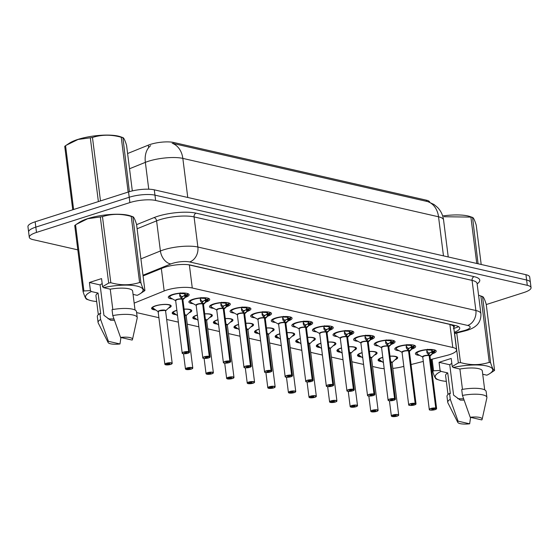 <?xml version="1.0" encoding="UTF-8"?>
<svg xmlns="http://www.w3.org/2000/svg" width="559" height="559" viewBox="0 0 559 559"><rect width="100%" height="100%" fill="white"/><g stroke="black" fill="none" stroke-linecap="round" stroke-linejoin="round"><path stroke-width="0.84" d="M155.779 309.986A9.866 2.571 -7.2 0 1 151.594 308.435A9.866 2.571 -7.2 0 1 155.437 305.843A9.866 2.571 -7.2 0 1 165.583 304.369A9.866 2.571 -7.2 0 1 171.173 305.969A9.866 2.571 -7.2 0 1 168.448 308.163M176.364 314.689A9.866 2.571 -7.2 0 1 172.186 313.138A9.866 2.571 -7.2 0 1 176.029 310.545A9.866 2.571 -7.2 0 1 176.791 310.315M196.957 319.385A9.866 2.571 -7.2 0 1 192.778 317.84A9.866 2.571 -7.2 0 1 196.614 315.248A9.866 2.571 -7.2 0 1 197.383 315.017M217.549 324.087A9.866 2.571 -7.2 0 1 213.363 322.543A9.866 2.571 -7.2 0 1 217.206 319.951A9.866 2.571 -7.2 0 1 217.975 319.72M238.141 328.79A9.866 2.571 -7.2 0 1 233.955 327.246A9.866 2.571 -7.2 0 1 237.799 324.653A9.866 2.571 -7.2 0 1 238.56 324.423M258.726 333.492A9.866 2.571 -7.2 0 1 254.548 331.948A9.866 2.571 -7.2 0 1 258.391 329.356A9.866 2.571 -7.2 0 1 259.152 329.125M279.318 338.195A9.866 2.571 -7.2 0 1 275.133 336.651A9.866 2.571 -7.2 0 1 278.976 334.051A9.866 2.571 -7.2 0 1 279.745 333.828M299.91 342.898A9.866 2.571 -7.2 0 1 295.725 341.353A9.866 2.571 -7.2 0 1 299.568 338.754A9.866 2.571 -7.2 0 1 300.33 338.523M320.496 347.6A9.866 2.571 -7.2 0 1 316.317 346.056A9.866 2.571 -7.2 0 1 320.16 343.457A9.866 2.571 -7.2 0 1 320.922 343.226M341.088 352.303A9.866 2.571 -7.2 0 1 336.909 350.752A9.866 2.571 -7.2 0 1 340.745 348.159A9.866 2.571 -7.2 0 1 341.514 347.929M361.68 357.005A9.866 2.571 -7.2 0 1 357.494 355.454A9.866 2.571 -7.2 0 1 361.338 352.862A9.866 2.571 -7.2 0 1 362.106 352.631M382.272 361.701A9.866 2.571 -7.2 0 1 378.087 360.157A9.866 2.571 -7.2 0 1 381.93 357.564A9.866 2.571 -7.2 0 1 382.691 357.334M172.57 298.967A10.495 2.732 -7.2 0 1 168.301 297.339A10.495 2.732 -7.2 0 1 172.389 294.579A10.495 2.732 -7.2 0 1 183.177 293.007A10.495 2.732 -7.2 0 1 189.131 294.705A10.495 2.732 -7.2 0 1 185.385 297.353M193.162 303.67A10.495 2.732 -7.2 0 1 188.893 302.035A10.495 2.732 -7.2 0 1 192.981 299.275A10.495 2.732 -7.2 0 1 203.769 297.709A10.495 2.732 -7.2 0 1 209.716 299.407A10.495 2.732 -7.2 0 1 205.971 302.056M213.755 308.372A10.495 2.732 -7.2 0 1 209.485 306.737A10.495 2.732 -7.2 0 1 213.573 303.977A10.495 2.732 -7.2 0 1 224.362 302.412A10.495 2.732 -7.2 0 1 230.308 304.11A10.495 2.732 -7.2 0 1 226.563 306.758M234.34 313.075A10.495 2.732 -7.2 0 1 230.07 311.44A10.495 2.732 -7.2 0 1 234.158 308.68A10.495 2.732 -7.2 0 1 244.947 307.115A10.495 2.732 -7.2 0 1 250.9 308.813A10.495 2.732 -7.2 0 1 247.155 311.461M254.932 317.778A10.495 2.732 -7.2 0 1 250.663 316.142A10.495 2.732 -7.2 0 1 254.75 313.382A10.495 2.732 -7.2 0 1 265.539 311.81A10.495 2.732 -7.2 0 1 271.492 313.515A10.495 2.732 -7.2 0 1 267.74 316.163M275.524 322.473A10.495 2.732 -7.2 0 1 271.255 320.845A10.495 2.732 -7.2 0 1 275.342 318.085A10.495 2.732 -7.2 0 1 286.131 316.513A10.495 2.732 -7.2 0 1 292.077 318.211A10.495 2.732 -7.2 0 1 288.332 320.859M296.116 327.176A10.495 2.732 -7.2 0 1 291.84 325.548A10.495 2.732 -7.2 0 1 295.928 322.788A10.495 2.732 -7.2 0 1 306.716 321.215A10.495 2.732 -7.2 0 1 312.67 322.913A10.495 2.732 -7.2 0 1 308.924 325.562M316.701 331.878A10.495 2.732 -7.2 0 1 312.432 330.25A10.495 2.732 -7.2 0 1 316.52 327.49A10.495 2.732 -7.2 0 1 327.308 325.918A10.495 2.732 -7.2 0 1 333.262 327.616A10.495 2.732 -7.2 0 1 329.517 330.264M337.294 336.581A10.495 2.732 -7.2 0 1 333.024 334.953A10.495 2.732 -7.2 0 1 337.112 332.193A10.495 2.732 -7.2 0 1 347.901 330.621A10.495 2.732 -7.2 0 1 353.847 332.319A10.495 2.732 -7.2 0 1 350.102 334.967M357.886 341.283A10.495 2.732 -7.2 0 1 353.616 339.648A10.495 2.732 -7.2 0 1 357.704 336.888A10.495 2.732 -7.2 0 1 368.493 335.323A10.495 2.732 -7.2 0 1 374.439 337.021A10.495 2.732 -7.2 0 1 370.694 339.669M378.471 345.986A10.495 2.732 -7.2 0 1 374.202 344.351A10.495 2.732 -7.2 0 1 378.289 341.591A10.495 2.732 -7.2 0 1 389.078 340.026A10.495 2.732 -7.2 0 1 395.031 341.724A10.495 2.732 -7.2 0 1 391.286 344.372M399.063 350.689A10.495 2.732 -7.2 0 1 394.794 349.054A10.495 2.732 -7.2 0 1 398.881 346.294A10.495 2.732 -7.2 0 1 409.67 344.728A10.495 2.732 -7.2 0 1 415.623 346.426A10.495 2.732 -7.2 0 1 411.871 349.075M419.655 355.391A10.495 2.732 -7.2 0 1 415.386 353.756A10.495 2.732 -7.2 0 1 419.474 350.996A10.495 2.732 -7.2 0 1 430.262 349.431A10.495 2.732 -7.2 0 1 436.209 351.129A10.495 2.732 -7.2 0 1 432.463 353.777M430.43 359.605L446.655 355.475A18.503 4.821 172.8 0 0 449.359 354.706A18.503 4.821 172.8 0 0 456.563 349.836A18.503 4.821 172.8 0 0 452.797 347.495L192.275 288.004A18.503 4.821 172.8 0 0 164.171 290.966L134.167 303.118M453.726 327.364A6.17 1.607 172.8 0 0 453.118 325.729L452.923 325.68A18.503 4.821 -7.2 0 1 453.649 326.805L456.563 349.836M429.738 202.239A16.651 4.339 172.8 0 0 426.356 200.178L173.625 142.468A16.651 4.339 172.8 0 0 148.331 145.137L127.606 153.529M452.923 325.68L449.883 324.416L188.159 264.7M392.802 368.388A18.503 4.821 172.8 0 0 402.501 366.718L403.836 366.376M411.061 364.538L423.205 361.442M372.567 366.487L379.463 368.06A18.503 4.821 172.8 0 0 384.124 368.647M136.606 312.607L158.98 317.715M166.666 319.469L178.286 322.124M187.251 324.171L198.871 326.826M207.843 328.874L219.463 331.529M228.435 333.576L240.056 336.225M249.021 338.279L260.641 340.927M269.613 342.974L281.233 345.63M290.205 347.677L301.825 350.332M310.797 352.38L322.417 355.035M331.382 357.082L343.002 359.737M351.974 361.785L363.595 364.44M369.415 351.443A9.866 2.571 -7.2 0 1 377.073 352.981A9.866 2.571 -7.2 0 1 374.348 355.182M348.823 346.741A9.866 2.571 -7.2 0 1 356.481 348.278A9.866 2.571 -7.2 0 1 353.756 350.479M328.231 342.038A9.866 2.571 -7.2 0 1 335.896 343.582A9.866 2.571 -7.2 0 1 333.171 345.776M307.639 337.336A9.866 2.571 -7.2 0 1 315.304 338.88A9.866 2.571 -7.2 0 1 312.579 341.081M287.053 332.633A9.866 2.571 -7.2 0 1 294.712 334.177A9.866 2.571 -7.2 0 1 291.987 336.378M266.461 327.93A9.866 2.571 -7.2 0 1 274.127 329.475A9.866 2.571 -7.2 0 1 271.394 331.676M245.869 323.235A9.866 2.571 -7.2 0 1 253.534 324.772A9.866 2.571 -7.2 0 1 250.809 326.973M225.284 318.532A9.866 2.571 -7.2 0 1 232.942 320.069A9.866 2.571 -7.2 0 1 230.217 322.27M204.692 313.83A9.866 2.571 -7.2 0 1 212.35 315.367A9.866 2.571 -7.2 0 1 209.625 317.568M184.1 309.127A9.866 2.571 -7.2 0 1 191.765 310.664A9.866 2.571 -7.2 0 1 189.04 312.865M390 356.146A9.866 2.571 -7.2 0 1 397.666 357.683A9.866 2.571 -7.2 0 1 394.94 359.884M427.873 201.638A21.584 16.966 -77.1 0 1 438.536 216.787A24.666 6.428 172.8 0 1 443.553 219.911C442.903 215.103 440.904 210.946 437.564 207.452L434.036 204.503L427.873 201.638L173.814 143.649M77.806 249.859L33.058 239.636A18.503 4.821 -7.2 0 1 29.292 237.296A18.503 4.821 -7.2 0 1 36.496 232.425L129.884 202.575L129.213 197.264A18.503 4.821 -7.2 0 1 154.955 195.147L526.613 280.01A18.503 4.821 -7.2 0 1 530.379 282.358A18.503 4.821 -7.2 0 0 526.613 280.01L154.955 195.147A18.503 4.821 -7.2 0 0 129.213 197.264L35.825 227.115L129.213 197.264L128.542 191.947A18.503 4.821 -7.2 0 1 154.284 189.829L525.942 274.7A18.503 4.821 -7.2 0 1 529.708 277.04L531.05 287.675A18.503 4.821 -7.2 0 1 523.846 292.539L486.253 304.557M29.292 237.296L28.621 231.978A18.503 4.821 -7.2 0 1 35.825 227.115A18.503 4.821 -7.2 0 0 28.621 231.978L27.95 226.661A18.503 4.821 -7.2 0 1 35.154 221.797L128.542 191.947M454.348 332.284A18.503 4.821 172.8 0 0 459.736 328.049A18.503 4.821 172.8 0 0 455.976 325.701L190.612 265.106A18.503 4.821 172.8 0 0 162.508 268.075L143.069 275.943M129.884 202.575A18.503 4.821 -7.2 0 1 155.626 200.457L527.291 285.328A18.503 4.821 -7.2 0 1 531.05 287.675M429.067 353.561L432.435 351.157L431.234 350.186A6.778 1.768 -7.2 0 1 432.435 351.157L434.867 350.961L432.079 354.036L429.326 355.615L428.907 353.805M429.515 409.782A3.703 0.964 -7.2 0 1 429.277 409.488A3.703 0.964 -7.2 0 1 430.716 408.517A3.703 0.964 -7.2 0 1 435.761 408.077L429.13 355.573L427.013 352.883L426.88 349.822L427.439 349.263L426.88 349.822A9.014 2.355 -7.2 0 0 417.44 354.154L416.546 353.008A9.251 2.411 172.8 0 0 416.553 353.057M429.605 355.468A3.815 0.992 -7.2 0 1 429.99 356.118A3.703 0.964 172.8 0 0 429.333 355.664L429.326 355.615M429.13 355.573L428.872 353.512L426.748 350.745L427.146 349.948A6.778 1.768 -7.2 0 1 430.884 350.095L427.146 349.948A0.615 0.587 23.7 0 0 426.859 350.039M435.761 408.077L435.685 408.224A3.578 0.929 172.8 0 0 430.807 408.657A3.578 0.929 172.8 0 0 430.137 410.047A3.578 0.929 172.8 0 0 435.119 409.635A3.578 0.929 172.8 0 0 435.873 408.266L433.959 408.811M433.966 408.846L433.707 409.314L431.737 409.3L432.219 408.978L435.685 408.224M424.092 356.069A3.703 0.964 172.8 0 0 422.646 357.04L424.092 356.069A3.703 0.964 172.8 0 1 429.137 355.622A3.696 0.964 -7.2 0 0 425.434 355.734A3.696 0.964 -7.2 0 0 422.73 356.796M435.873 408.266L429.151 355.72M426.831 351.45L426.817 352.17M434.867 350.961L434.636 351.597A9.014 2.355 -7.2 0 1 434.308 352.016L429.99 356.132L436.614 408.566A3.703 0.964 -7.2 0 1 436.453 408.902M431.834 351.87A6.778 1.768 -7.2 0 1 428.474 353.148M430.877 350.109L432.526 349.55M433.113 349.62L431.22 349.99M417.426 351.786A9.251 2.411 172.8 0 0 416.546 353.008L416.462 352.317M434.86 351.017A9.251 2.411 172.8 0 0 434.902 350.689A9.251 2.411 172.8 0 0 433.742 349.724M432.079 354.036L431.8 351.904M392.208 416.483L392.313 416.546A3.578 0.929 172.8 0 0 397.197 416.12A3.578 0.929 172.8 0 0 397.861 414.722A3.578 0.929 172.8 0 0 392.886 415.134A3.578 0.929 172.8 0 0 392.125 416.504L393.99 415.582M394.032 415.931L394.298 415.456L396.261 415.47L395.786 415.798L392.313 416.546M394.102 415.945L394.053 415.554M391.978 362.7L392.069 362.581A3.703 0.964 172.8 0 0 391.314 362.12A3.703 0.964 172.8 0 0 390.748 362.036L392.069 362.588A3.696 0.964 -7.2 0 0 391.314 362.12A3.696 0.964 -7.2 0 0 390.748 362.036M378.702 359.213L383.362 362.616M378.653 359.22L379.002 359.486A9.014 2.348 -7.2 0 1 382.712 357.453M378.688 359.102A9.251 2.411 172.8 0 0 378.625 359.493A9.251 2.411 172.8 0 0 380.267 360.604L380.588 360.506M396.981 357.222A9.251 2.411 172.8 0 0 396.981 357.173A9.251 2.411 172.8 0 0 396.82 356.817M408.475 348.858L411.843 346.454L410.648 345.476A6.778 1.768 -7.2 0 1 411.85 346.454L414.282 346.259L411.487 349.34L408.734 350.919L408.315 349.102M408.929 405.079A3.703 0.964 -7.2 0 1 408.685 404.793A3.703 0.964 -7.2 0 1 410.124 403.815A3.703 0.964 -7.2 0 1 415.176 403.374L408.538 350.87L406.421 348.18L406.267 345.315L406.847 344.568L406.295 345.12A9.014 2.355 -7.2 0 0 396.855 349.452L395.954 348.313M409.013 350.766A3.815 0.992 -7.2 0 1 409.398 351.415A3.703 0.964 172.8 0 0 408.741 350.961L408.734 350.919M408.538 350.87L408.28 348.809L406.155 346.042L406.554 345.245A6.778 1.768 -7.2 0 1 410.292 345.392L411.934 344.847M415.176 403.374L415.092 403.521A3.578 0.929 172.8 0 0 410.215 403.954A3.578 0.929 172.8 0 0 409.551 405.345A3.578 0.929 172.8 0 0 414.526 404.94A3.578 0.929 172.8 0 0 415.281 403.563L413.374 404.108M413.374 404.143L413.115 404.611L411.144 404.597L411.627 404.276L415.092 403.521M403.5 351.366A3.703 0.964 172.8 0 0 402.061 352.338L403.5 351.366A3.703 0.964 172.8 0 1 408.545 350.919A3.696 0.964 -7.2 0 0 404.842 351.031A3.696 0.964 -7.2 0 0 402.138 352.093M415.281 403.563L408.741 350.961A3.696 0.964 -7.2 0 1 409.265 351.192M406.239 346.748L406.225 347.467M414.282 346.259L414.044 346.894A9.014 2.355 -7.2 0 1 413.716 347.314L409.405 351.429M410.299 345.399L406.554 345.231A0.615 0.587 23.7 0 0 406.267 345.336M411.242 347.167A6.778 1.768 -7.2 0 1 407.881 348.446M412.521 344.917L410.634 345.287M396.841 347.083A9.251 2.411 172.8 0 0 395.954 348.306A9.251 2.411 172.8 0 0 395.961 348.355M414.268 346.314A9.251 2.411 172.8 0 0 414.31 345.993A9.251 2.411 172.8 0 0 413.15 345.022M412.074 348.802L411.871 347.209L411.207 347.202L411.487 349.34M391.929 340.214L390.063 340.78A6.778 1.768 -7.2 0 1 391.258 341.752L393.69 341.556L390.895 344.637L388.149 346.217L387.729 344.4M388.337 400.377A3.703 0.964 -7.2 0 1 388.093 400.09A3.703 0.964 -7.2 0 1 389.532 399.112A3.703 0.964 -7.2 0 1 394.584 398.672L387.953 346.168L385.829 343.478L385.703 340.424L386.262 339.865L385.703 340.424A9.014 2.355 -7.2 0 0 376.263 344.749L375.369 343.61A9.251 2.411 172.8 0 0 375.375 343.652M388.421 346.07A3.815 0.992 -7.2 0 1 388.812 346.713A3.703 0.964 172.8 0 0 388.156 346.266L388.149 346.217M387.953 346.168L387.694 344.106L385.563 341.346M394.584 398.672L394.507 398.819A3.578 0.929 172.8 0 0 389.623 399.252A3.578 0.929 172.8 0 0 388.959 400.642A3.578 0.929 172.8 0 0 393.934 400.237A3.578 0.929 172.8 0 0 394.696 398.86L392.781 399.406M392.781 399.44L392.523 399.916L390.559 399.895L391.034 399.573L394.507 398.819M382.908 346.664A3.703 0.964 172.8 0 0 381.469 347.635L382.908 346.664A3.703 0.964 172.8 0 1 387.96 346.217A3.696 0.964 -7.2 0 0 384.25 346.335A3.696 0.964 -7.2 0 0 381.545 347.391M394.696 398.86L387.967 346.314M385.647 342.045L385.633 342.765M393.69 341.556L393.459 342.192A9.014 2.355 -7.2 0 1 393.131 342.611L388.812 346.727L395.437 399.161A3.703 0.964 -7.2 0 1 395.276 399.496M385.962 340.543L385.682 340.655A0.615 0.587 23.7 0 1 385.969 340.529A6.778 1.768 -7.2 0 1 389.7 340.697L385.962 340.543L386.143 340.131M390.65 342.464A6.778 1.768 -7.2 0 1 387.289 343.743M387.883 344.155L391.251 341.752L390.042 340.585M389.693 340.704L391.349 340.145M376.249 342.381A9.251 2.411 172.8 0 0 375.369 343.603L375.278 342.919M393.676 341.612A9.251 2.411 172.8 0 0 393.718 341.29A9.251 2.411 172.8 0 0 392.558 340.319M391.482 344.106L391.279 342.513L390.622 342.499L390.895 344.637M371.344 335.512L369.478 336.078A6.778 1.768 -7.2 0 1 370.666 337.049L373.098 336.86L370.31 339.935L367.556 341.514L367.137 339.697M367.745 395.674A3.703 0.964 -7.2 0 1 367.508 395.388A3.703 0.964 -7.2 0 1 368.947 394.416A3.703 0.964 -7.2 0 1 373.992 393.969L367.361 341.465L365.244 338.775L365.111 335.721L365.67 335.162L365.111 335.721A9.014 2.355 -7.2 0 0 355.671 340.047L354.776 338.908A9.251 2.411 172.8 0 0 354.783 338.95M367.836 341.367A3.815 0.992 -7.2 0 1 368.22 342.01A3.703 0.964 172.8 0 0 367.563 341.563L367.556 341.514M367.361 341.465L367.102 339.411L364.978 336.644L365.369 335.84L369.108 336.001L370.757 335.442M373.992 393.969L373.915 394.116A3.578 0.929 172.8 0 0 369.038 394.549A3.578 0.929 172.8 0 0 368.367 395.94A3.578 0.929 172.8 0 0 373.349 395.534A3.578 0.929 172.8 0 0 374.104 394.158L372.189 394.703M372.196 394.738L371.931 395.213L369.967 395.192L370.449 394.871L373.915 394.116M362.316 341.961A3.703 0.964 172.8 0 0 360.876 342.933L362.316 341.961A3.703 0.964 172.8 0 1 367.368 341.514A3.696 0.964 -7.2 0 0 363.664 341.633A3.696 0.964 -7.2 0 0 360.96 342.688M374.104 394.158L367.563 341.563M365.062 337.343L365.048 338.069M373.098 336.86L372.867 337.489A9.014 2.355 -7.2 0 1 372.539 337.909L368.22 342.024M365.551 335.435L365.376 335.833A6.778 1.768 -7.2 0 1 369.115 335.994M370.065 337.762A6.778 1.768 -7.2 0 1 366.704 339.04M367.298 339.453L370.659 337.049L369.464 336.085M355.657 337.678A9.251 2.411 172.8 0 0 354.776 338.908L354.685 338.216M373.091 336.909A9.251 2.411 172.8 0 0 373.132 336.588A9.251 2.411 172.8 0 0 371.973 335.617M370.89 339.404L370.687 337.811L370.03 337.797L370.31 339.935M346.706 334.75L350.074 332.346L348.872 331.382A6.778 1.768 -7.2 0 1 350.074 332.346L352.505 332.158L349.717 335.232L346.964 336.811L346.545 334.995M346.776 336.818L344.651 334.072L344.519 331.019L345.078 330.46L344.519 331.019A9.014 2.355 -7.2 0 0 335.079 335.344L334.184 334.205A9.251 2.411 172.8 0 0 334.191 334.247M347.244 336.665A3.815 0.992 -7.2 0 1 347.628 337.308A3.703 0.964 172.8 0 0 346.971 336.86L346.964 336.811M346.769 336.77L346.51 334.708L344.386 331.941L344.784 331.138A6.778 1.768 -7.2 0 1 348.523 331.291L350.165 330.739M347.153 390.972A3.703 0.964 -7.2 0 1 346.915 390.685A3.703 0.964 -7.2 0 1 348.355 389.714A3.703 0.964 -7.2 0 1 353.407 389.267L346.776 336.811A3.703 0.964 172.8 0 0 341.731 337.259A3.703 0.964 172.8 0 0 340.291 338.23L341.731 337.259M353.407 389.267L353.323 389.413A3.578 0.929 172.8 0 0 348.446 389.847A3.578 0.929 172.8 0 0 347.782 391.244A3.578 0.929 172.8 0 0 352.757 390.832A3.578 0.929 172.8 0 0 353.512 389.462L351.597 390M351.604 390.035L351.345 390.51L349.375 390.496L349.857 390.168L353.323 389.413M353.512 389.462L346.79 336.916M344.47 332.647L344.456 333.367M352.505 332.158L352.275 332.787A9.014 2.355 -7.2 0 1 351.946 333.206L347.635 337.322L354.259 389.756A3.703 0.964 -7.2 0 1 354.092 390.098M348.53 331.291L344.784 331.138A0.615 0.587 23.7 0 0 344.498 331.228M349.473 333.066A6.778 1.768 -7.2 0 1 346.112 334.345M350.752 330.809L348.858 331.18M335.065 332.975A9.251 2.411 172.8 0 0 334.184 334.205L334.1 333.513M352.498 332.214A9.251 2.411 172.8 0 0 352.54 331.885A9.251 2.411 172.8 0 0 351.38 330.914M350.304 334.701L350.102 333.108L349.438 333.094L349.717 335.232M371.616 411.78L371.728 411.843A3.578 0.929 172.8 0 0 376.605 411.417A3.578 0.929 172.8 0 0 377.269 410.02A3.578 0.929 172.8 0 0 372.294 410.432A3.578 0.929 172.8 0 0 371.539 411.801L373.398 410.879M373.447 411.228L373.705 410.753L375.676 410.767L375.194 411.096L371.728 411.843M373.51 411.242L373.461 410.851M370.121 357.061A3.815 0.992 -7.2 0 1 371.476 357.9A3.703 0.964 172.8 0 0 370.729 357.425A3.703 0.964 172.8 0 0 370.156 357.334L371.476 357.893L375.809 353.791L376.389 352.47A9.251 2.411 172.8 0 0 376.228 352.114M358.109 354.511L362.77 357.914M358.067 354.518L358.41 354.783A9.014 2.348 -7.2 0 1 362.12 352.757M358.095 354.406A9.251 2.411 172.8 0 0 358.033 354.79A9.251 2.411 172.8 0 0 359.682 355.901L359.996 355.803M376.396 352.519A9.251 2.411 172.8 0 0 376.389 352.47L376.354 352.17M351.031 407.078L351.136 407.148A3.578 0.929 172.8 0 0 356.013 406.714A3.578 0.929 172.8 0 0 356.677 405.324A3.578 0.929 172.8 0 0 351.702 405.729A3.578 0.929 172.8 0 0 350.947 407.099L352.813 406.176M352.855 406.526L353.113 406.051L355.084 406.065L354.602 406.393L351.136 407.148M352.918 406.54L352.869 406.148M349.564 352.631A3.696 0.964 -7.2 0 1 350.137 352.722A3.696 0.964 -7.2 0 1 350.891 353.19A3.703 0.964 172.8 0 0 350.137 352.722A3.703 0.964 172.8 0 0 349.564 352.631L350.891 353.19A3.815 0.992 -7.2 0 0 349.529 352.359M337.524 349.808L342.178 353.211M337.475 349.815L337.818 350.088A9.014 2.348 -7.2 0 1 341.528 348.054M337.51 349.703A9.251 2.411 172.8 0 0 337.447 350.088A9.251 2.411 172.8 0 0 339.089 351.199L339.411 351.108M355.803 347.817A9.251 2.411 172.8 0 0 355.797 347.768A9.251 2.411 172.8 0 0 355.643 347.412M330.439 402.375L330.544 402.445A3.578 0.929 172.8 0 0 335.421 402.012A3.578 0.929 172.8 0 0 336.092 400.621A3.578 0.929 172.8 0 0 331.11 401.027A3.578 0.929 172.8 0 0 330.355 402.403L332.221 401.474M332.263 401.823L332.528 401.348L334.492 401.369L334.009 401.69L330.544 402.445M332.332 401.837L332.277 401.446M328.944 347.656A3.815 0.992 -7.2 0 1 330.299 348.495A3.703 0.964 172.8 0 0 329.544 348.019A3.703 0.964 172.8 0 0 328.978 347.929L330.299 348.488L334.624 344.393L335.204 343.065A9.251 2.411 172.8 0 0 335.051 342.709M316.932 345.113L321.593 348.509M316.883 345.113L317.233 345.385A9.014 2.348 -7.2 0 1 320.936 343.352M316.918 345.001A9.251 2.411 172.8 0 0 316.855 345.385A9.251 2.411 172.8 0 0 318.497 346.503L318.819 346.405M442.672 215.949A28.984 7.553 -7.2 0 1 467.862 215.949A28.984 7.553 -7.2 0 1 469.979 216.543L472.565 217.437L478.071 263.764M476.757 263.464L470.895 217.102L444.202 216.731M470.895 217.102A33.302 8.671 -7.2 0 1 471.572 217.248A33.302 8.671 -7.2 0 1 472.215 217.402C473.194 217.123 474.528 219.687 476.219 225.102L481.194 264.477M98.657 201.499A33.302 8.671 -7.2 0 0 98.377 201.54L90.32 137.8L78.064 139.457L66.29 145.228L69.477 143.125A28.984 7.553 -7.2 0 1 118.201 136.103A28.984 7.553 -7.2 0 1 120.318 136.696L122.903 137.591L129.388 191.681M72.747 209.779L64.732 146.339A33.302 8.671 -7.2 0 1 65.564 145.71L73.613 209.457A33.302 8.671 -7.2 0 0 73.502 209.541M66.29 145.228L65.564 145.71M90.32 137.8A33.302 8.671 -7.2 0 1 92.473 137.472L100.487 200.912M128.158 192.065L121.233 137.255C111.325 134.467 101.738 134.544 92.473 137.472M121.233 137.255A33.302 8.671 -7.2 0 1 121.911 137.402A33.302 8.671 -7.2 0 1 122.554 137.556C123.532 137.276 124.867 139.841 126.558 145.256L132.322 190.912M463.579 398.728A13.94 3.634 -7.2 0 1 457.716 398.637M456.752 333.017L460.483 362.574A33.302 8.671 -7.2 0 0 458.331 362.903L452.238 366.536L451.218 358.445L439.06 362.33L449.757 364.768L453.594 395.143L460.323 400.111L464.061 400.125M449.757 364.768A13.94 3.634 -7.2 0 1 451.854 363.49M478.581 295.271A28.984 7.553 -7.2 0 1 479.978 295.697L482.564 296.584L490.564 362.658C492.255 368.074 493.59 370.638 494.568 370.358A33.302 8.671 -7.2 0 1 493.737 370.987L489.817 373.58A28.984 7.553 -7.2 0 1 486.875 375.187L482.724 374.244M460.483 362.574C470.392 365.362 479.978 365.293 489.251 362.358L480.894 296.249A33.302 8.671 -7.2 0 1 482.214 296.549C483.193 296.27 484.527 298.834 486.218 304.25L494.568 370.358M452.238 366.536L453.195 367.501A28.984 7.553 -7.2 0 1 485.002 365.628A28.984 7.553 -7.2 0 1 489.817 373.58M489.251 362.358A33.302 8.671 -7.2 0 1 490.564 362.658M453.195 367.501L459.903 369.031A18.503 4.821 -7.2 0 1 482.312 370.966L484.695 389.868M459.903 369.031L462.468 389.378M486.889 397.393A19.733 5.143 -7.2 0 0 462.447 395.423L461.699 389.518A19.733 5.143 -7.2 0 1 486.148 391.489L486.889 397.393A19.733 5.143 -7.2 0 1 486.868 397.875L482.144 419.299A12.333 3.214 -7.2 0 1 481.809 419.921L470.203 417.273A12.333 3.214 -7.2 0 1 482.144 419.299M462.447 395.423L470.203 417.273M458.331 362.903L454.628 333.562M432.107 359.178L433.574 370.813L440.08 370.428L441.037 371.386A28.984 7.553 -7.2 0 0 438.976 380.001L436.39 379.107M436.747 379.142C435.775 379.442 434.441 376.878 432.743 371.442L431.22 359.402M432.743 371.442A33.302 8.671 -7.2 0 1 433.574 370.813M446.334 381.371A28.984 7.553 -7.2 0 1 438.976 380.001M470.587 417.363L469.651 423.806A12.333 3.214 -7.2 0 1 457.779 422.373L447.878 402.801A19.733 5.143 -7.2 0 1 447.738 402.34L446.99 396.436A19.733 5.143 -7.2 0 1 449.541 393.403L450.351 393.592L447.738 372.916L441.037 371.386M447.99 394.507L445.6 375.606A18.503 4.821 -7.2 0 1 447.738 372.916M447.738 402.34A19.733 5.143 -7.2 0 1 450.288 399.308L449.541 393.403M457.779 422.373A12.333 3.214 -7.2 0 1 458.045 421.158L450.288 399.308M458.045 421.158L469.651 423.806M439.06 362.33L440.08 370.428M113.917 318.882A13.94 3.634 -7.2 0 1 108.055 318.798M108.677 283.057L100.32 216.948A33.302 8.671 -7.2 0 1 102.472 216.626L110.822 282.728A33.302 8.671 -7.2 0 0 108.677 283.057L102.577 286.697L101.556 278.599L89.398 282.484L100.096 284.929L103.932 315.297L110.661 320.265L114.406 320.286M100.096 284.929A13.94 3.634 -7.2 0 1 102.192 283.651M100.32 216.948L87.665 218.73L76.29 224.376L79.476 222.272A28.984 7.553 -7.2 0 1 87.875 218.576A28.984 7.553 -7.2 0 1 130.317 215.851L132.902 216.738L140.903 282.812C142.594 288.227 143.929 290.799 144.907 290.512A33.302 8.671 -7.2 0 1 144.075 291.141L140.155 293.734A28.984 7.553 -7.2 0 1 137.214 295.341L133.063 294.397M110.822 282.728C120.73 285.516 130.317 285.446 139.589 282.512L131.232 216.41C121.324 213.622 111.737 213.692 102.472 216.626M131.232 216.41A33.302 8.671 -7.2 0 1 132.553 216.71C133.531 216.424 134.866 218.988 136.557 224.404L144.907 290.512M102.577 286.697L103.534 287.654A28.984 7.553 -7.2 0 1 135.341 285.782A28.984 7.553 -7.2 0 1 140.155 293.734M139.589 282.512A33.302 8.671 -7.2 0 1 140.903 282.812M103.534 287.654L110.242 289.185A18.503 4.821 -7.2 0 1 132.651 291.12L135.033 310.021M110.242 289.185L112.813 309.532M137.228 317.547A19.733 5.143 -7.2 0 0 112.785 315.576L112.038 309.672A19.733 5.143 -7.2 0 1 136.487 311.642L137.228 317.547A19.733 5.143 -7.2 0 1 137.207 318.029L132.483 339.453A12.333 3.214 -7.2 0 1 132.148 340.075L120.541 337.426A12.333 3.214 -7.2 0 1 132.483 339.453M112.785 315.576L120.541 337.426M87.085 299.296C86.114 299.603 84.779 297.032 83.081 291.595L74.731 225.494A33.302 8.671 -7.2 0 1 75.563 224.865L83.913 290.973L90.418 290.582L91.376 291.539A28.984 7.553 -7.2 0 0 89.314 300.155L86.729 299.261M76.29 224.376L75.563 224.865M83.081 291.595A33.302 8.671 -7.2 0 1 83.913 290.973M96.672 301.525A28.984 7.553 -7.2 0 1 89.314 300.155M120.926 337.517L119.989 343.967A12.333 3.214 -7.2 0 1 108.118 342.527L98.216 322.955A19.733 5.143 -7.2 0 1 98.077 322.494L97.329 316.59A19.733 5.143 -7.2 0 1 99.879 313.557L100.69 313.746L98.077 293.07L91.376 291.539M98.328 314.661L95.938 295.76A18.503 4.821 -7.2 0 1 98.077 293.07M98.077 322.494A19.733 5.143 -7.2 0 1 100.627 319.469L99.879 313.557M108.118 342.527A12.333 3.214 -7.2 0 1 108.383 341.311L100.627 319.469M108.383 341.311L119.989 343.967M89.398 282.484L90.418 290.582M330.159 326.114L328.294 326.673A6.778 1.768 -7.2 0 1 329.489 327.644L331.92 327.455L329.125 330.53L326.372 332.109L325.96 330.292M326.568 386.269A3.703 0.964 -7.2 0 1 326.323 385.983A3.703 0.964 -7.2 0 1 327.763 385.011A3.703 0.964 -7.2 0 1 332.815 384.564L326.183 332.067L324.059 329.377L323.934 326.316L324.493 325.757L323.934 326.316A9.014 2.355 -7.2 0 0 314.493 330.642L313.599 329.503A9.251 2.411 172.8 0 0 313.599 329.544M326.652 331.962A3.815 0.992 -7.2 0 1 327.043 332.605A3.703 0.964 172.8 0 0 326.379 332.158L326.372 332.109M326.183 332.067L325.918 330.006L323.794 327.239L324.192 326.442L327.937 326.596L329.579 326.037M332.815 384.564L332.738 384.718A3.578 0.929 172.8 0 0 327.853 385.144A3.578 0.929 172.8 0 0 327.19 386.542A3.578 0.929 172.8 0 0 332.165 386.129A3.578 0.929 172.8 0 0 332.919 384.76L331.012 385.298M331.012 385.333L330.753 385.808L328.79 385.794L329.265 385.465L332.738 384.718M321.139 332.556A3.703 0.964 172.8 0 0 319.699 333.534L321.139 332.556A3.703 0.964 172.8 0 1 326.19 332.116A3.696 0.964 -7.2 0 0 322.48 332.228A3.696 0.964 -7.2 0 0 319.776 333.29M332.919 384.76L326.197 332.214M323.878 327.944L323.864 328.664M331.92 327.455L331.69 328.084A9.014 2.355 -7.2 0 1 331.361 328.503L327.043 332.619L333.667 385.053A3.703 0.964 -7.2 0 1 333.506 385.396M324.374 326.03L324.199 326.428A6.778 1.768 -7.2 0 1 327.93 326.589M326.114 330.048L328.853 328.392A6.778 1.768 -7.2 0 1 325.52 329.642M329.125 330.53L328.853 328.392L329.482 327.644L328.273 326.477M314.479 328.28A9.251 2.411 172.8 0 0 313.592 329.503L313.508 328.811M331.906 327.511A9.251 2.411 172.8 0 0 331.948 327.183A9.251 2.411 172.8 0 0 330.788 326.218M305.528 325.345L308.889 322.941L307.695 321.977A6.778 1.768 -7.2 0 1 308.896 322.941L311.328 322.753L308.533 325.827L305.787 327.406L305.368 325.59M305.976 381.566A3.703 0.964 -7.2 0 1 305.731 381.28A3.703 0.964 -7.2 0 1 307.177 380.309A3.703 0.964 -7.2 0 1 312.222 379.861L305.591 327.364L303.467 324.674L303.341 321.614L303.9 321.055L303.341 321.614A9.014 2.355 -7.2 0 0 293.901 325.946L293.007 324.8A9.251 2.411 172.8 0 0 293.014 324.842M306.066 327.26A3.815 0.992 -7.2 0 1 306.451 327.902A3.703 0.964 172.8 0 0 305.794 327.455L305.787 327.406M305.591 327.364L305.333 325.303L303.202 322.536L303.6 321.739A6.778 1.768 -7.2 0 1 307.338 321.886L303.6 321.739A0.615 0.587 23.7 0 0 303.32 321.823M312.222 379.861L312.146 380.015A3.578 0.929 172.8 0 0 307.261 380.441A3.578 0.929 172.8 0 0 306.598 381.839A3.578 0.929 172.8 0 0 311.573 381.427A3.578 0.929 172.8 0 0 312.334 380.057L310.42 380.595M310.427 380.63L310.161 381.105L308.198 381.091L308.68 380.763L312.146 380.015M300.546 327.853A3.703 0.964 172.8 0 0 299.107 328.832L300.546 327.853A3.703 0.964 172.8 0 1 305.598 327.413A3.696 0.964 -7.2 0 0 301.895 327.525A3.696 0.964 -7.2 0 0 299.184 328.587M312.334 380.057L305.794 327.455M303.292 323.242L303.271 323.961M311.328 322.753L311.097 323.388A9.014 2.355 -7.2 0 1 310.769 323.808L306.451 327.916M308.288 323.661A6.778 1.768 -7.2 0 1 304.928 324.94M307.338 321.893L308.987 321.334M309.574 321.411L307.681 321.781M293.887 323.577A9.251 2.411 172.8 0 0 293.007 324.8L292.916 324.108M311.321 322.809A9.251 2.411 172.8 0 0 311.356 322.48A9.251 2.411 172.8 0 0 310.196 321.516M309.12 325.296L308.917 323.703L308.261 323.689L308.533 325.827M284.936 320.642L288.304 318.246L287.102 317.274A6.778 1.768 -7.2 0 1 288.304 318.246L290.736 318.05L287.948 321.125L285.195 322.704L284.776 320.894M285.383 376.864A3.703 0.964 -7.2 0 1 285.146 376.577A3.703 0.964 -7.2 0 1 286.585 375.606A3.703 0.964 -7.2 0 1 291.63 375.159L285.006 322.704L282.882 319.972L282.749 316.911L283.308 316.352L282.749 316.911A9.014 2.355 -7.2 0 0 273.309 321.243L272.415 320.097A9.251 2.411 172.8 0 0 272.422 320.146M285.474 322.557A3.815 0.992 -7.2 0 1 285.859 323.207A3.703 0.964 172.8 0 0 285.202 322.753L285.195 322.704M284.999 322.662L284.741 320.6L282.616 317.833L283.015 317.037A6.778 1.768 -7.2 0 1 286.753 317.184L288.395 316.632M291.63 375.159L291.553 375.313A3.578 0.929 172.8 0 0 286.676 375.739A3.578 0.929 172.8 0 0 286.005 377.136A3.578 0.929 172.8 0 0 290.987 376.724A3.578 0.929 172.8 0 0 291.742 375.355L289.828 375.893M289.835 375.928L289.576 376.403L287.606 376.389L288.088 376.067L291.553 375.313M279.961 323.158A3.703 0.964 172.8 0 0 278.515 324.129L279.961 323.158A3.703 0.964 172.8 0 1 285.006 322.711A3.696 0.964 -7.2 0 0 281.303 322.822A3.696 0.964 -7.2 0 0 278.599 323.885M291.742 375.355L285.02 322.809M282.7 318.539L282.686 319.259M290.736 318.05L290.505 318.686A9.014 2.355 -7.2 0 1 290.177 319.105L285.859 323.221L292.483 375.655A3.703 0.964 -7.2 0 1 292.322 375.99M286.76 317.191L283.015 317.037A0.615 0.587 23.7 0 0 282.728 317.121M287.703 318.958A6.778 1.768 -7.2 0 1 284.342 320.237M288.982 316.708L287.088 317.079M273.295 318.875A9.251 2.411 172.8 0 0 272.415 320.097L272.324 319.406M290.729 318.106A9.251 2.411 172.8 0 0 290.771 317.778A9.251 2.411 172.8 0 0 289.611 316.813M288.528 320.593L288.332 319L287.668 318.986L287.948 321.125M309.847 397.673L309.952 397.742A3.578 0.929 172.8 0 0 314.836 397.309A3.578 0.929 172.8 0 0 315.5 395.919A3.578 0.929 172.8 0 0 310.524 396.324A3.578 0.929 172.8 0 0 309.763 397.701L311.629 396.778M311.677 397.121L311.936 396.652L313.899 396.666L313.424 396.988L309.952 397.742M311.74 397.135L311.691 396.743M308.386 343.226A3.696 0.964 -7.2 0 1 308.952 343.317A3.696 0.964 -7.2 0 1 309.707 343.785A3.703 0.964 172.8 0 0 308.952 343.317A3.703 0.964 172.8 0 0 308.386 343.226L309.707 343.785A3.815 0.992 -7.2 0 0 308.351 342.96M296.34 340.41L301.001 343.806M296.291 340.41L296.64 340.683A9.014 2.348 -7.2 0 1 300.351 338.649M296.326 340.298A9.251 2.411 172.8 0 0 296.263 340.683A9.251 2.411 172.8 0 0 297.912 341.801L298.226 341.703M314.619 338.412A9.251 2.411 172.8 0 0 314.619 338.363A9.251 2.411 172.8 0 0 314.458 338.006M289.262 392.97L289.366 393.04A3.578 0.929 172.8 0 0 294.244 392.607A3.578 0.929 172.8 0 0 294.907 391.216A3.578 0.929 172.8 0 0 289.932 391.628A3.578 0.929 172.8 0 0 289.178 392.998L291.043 392.076M291.085 392.418L291.344 391.95L293.314 391.964L292.832 392.285L289.366 393.04M291.148 392.432L291.099 392.041M289.031 339.194L289.115 339.075A3.703 0.964 172.8 0 0 288.367 338.614A3.703 0.964 172.8 0 0 287.794 338.523L289.115 339.082A3.696 0.964 -7.2 0 0 288.367 338.614A3.696 0.964 -7.2 0 0 287.794 338.523M275.748 335.707L280.408 339.103M275.706 335.707L276.048 335.98A9.014 2.348 -7.2 0 1 279.759 333.947M275.741 335.596A9.251 2.411 172.8 0 0 275.671 335.98A9.251 2.411 172.8 0 0 277.32 337.098L277.634 337M294.034 333.709A9.251 2.411 172.8 0 0 294.027 333.66A9.251 2.411 172.8 0 0 293.866 333.304M268.669 388.267L268.774 388.337A3.578 0.929 172.8 0 0 273.651 387.911A3.578 0.929 172.8 0 0 274.322 386.514A3.578 0.929 172.8 0 0 269.34 386.926A3.578 0.929 172.8 0 0 268.586 388.295L270.451 387.373M270.493 387.715L270.752 387.247L272.722 387.261L272.24 387.583L268.774 388.337M270.556 387.736L270.507 387.338M267.174 333.555A3.815 0.992 -7.2 0 1 268.53 334.394A3.703 0.964 172.8 0 0 267.775 333.912A3.703 0.964 172.8 0 0 267.202 333.821L268.53 334.38L272.855 330.285L273.435 328.965A9.251 2.411 172.8 0 0 273.281 328.601M255.163 331.005L259.816 334.401M255.114 331.005L255.463 331.277A9.014 2.348 -7.2 0 1 259.166 329.244M255.149 330.893A9.251 2.411 172.8 0 0 255.086 331.277A9.251 2.411 172.8 0 0 256.728 332.395L257.049 332.298M266.503 312.376L266.524 312.565A6.778 1.768 -7.2 0 1 267.719 313.543L270.151 313.347L267.356 316.422L264.603 318.001L264.183 316.191M264.798 372.168A3.703 0.964 -7.2 0 1 264.554 371.875A3.703 0.964 -7.2 0 1 265.993 370.903A3.703 0.964 -7.2 0 1 271.045 370.456L264.407 317.959L262.29 315.269L262.157 312.208L262.716 311.649L262.157 312.208A9.014 2.355 -7.2 0 0 252.724 316.541L251.823 315.395A9.251 2.411 172.8 0 0 251.829 315.444M264.882 317.854A3.815 0.992 -7.2 0 1 265.266 318.504A3.703 0.964 172.8 0 0 264.61 318.05L264.603 318.001M264.407 317.959L264.148 315.898L262.024 313.131L262.423 312.334A6.778 1.768 -7.2 0 1 266.161 312.481L262.423 312.32A0.615 0.587 23.7 0 0 262.136 312.425M271.045 370.456L270.961 370.61A3.578 0.929 172.8 0 0 266.084 371.043A3.578 0.929 172.8 0 0 265.42 372.434A3.578 0.929 172.8 0 0 270.395 372.021A3.578 0.929 172.8 0 0 271.15 370.652L269.242 371.197M269.242 371.232L268.984 371.7L267.013 371.686L267.495 371.365L270.961 370.61M259.369 318.455A3.703 0.964 172.8 0 0 257.93 319.427L259.369 318.455A3.703 0.964 172.8 0 1 264.414 318.008A3.696 0.964 -7.2 0 0 260.711 318.12A3.696 0.964 -7.2 0 0 258.006 319.182M271.15 370.652L264.428 318.106M262.108 313.837L262.094 314.556M270.151 313.347L269.913 313.983A9.014 2.355 -7.2 0 1 269.585 314.403L265.273 318.518M267.111 314.256A6.778 1.768 -7.2 0 1 263.75 315.535M266.524 312.572L268.39 312.006M264.344 315.947L267.712 313.543L266.51 312.572M266.154 312.495L267.803 311.936M252.71 314.172A9.251 2.411 172.8 0 0 251.823 315.395L251.739 314.703M270.137 313.403A9.251 2.411 172.8 0 0 270.179 313.075A9.251 2.411 172.8 0 0 269.019 312.111M267.356 316.422L267.076 314.284M243.752 311.244L247.12 308.841L245.918 307.869A6.778 1.768 -7.2 0 1 247.127 308.841L249.559 308.645L246.764 311.726L244.017 313.299L243.598 311.489M244.206 367.466A3.703 0.964 -7.2 0 1 243.962 367.179A3.703 0.964 -7.2 0 1 245.401 366.201A3.703 0.964 -7.2 0 1 250.453 365.761L243.822 313.257L241.698 310.566L241.572 307.506L242.131 306.947L241.572 307.506A9.014 2.355 -7.2 0 0 232.132 311.838L231.237 310.699A9.251 2.411 172.8 0 0 231.244 310.741M244.29 313.152A3.815 0.992 -7.2 0 1 244.681 313.802A3.703 0.964 172.8 0 0 244.024 313.347L244.017 313.299M243.822 313.257L243.563 311.195L241.432 308.428L241.83 307.632A6.778 1.768 -7.2 0 1 245.569 307.778M250.453 365.761L250.376 365.907A3.578 0.929 172.8 0 0 245.492 366.341A3.578 0.929 172.8 0 0 244.828 367.731A3.578 0.929 172.8 0 0 249.803 367.326A3.578 0.929 172.8 0 0 250.565 365.949L248.65 366.494M248.65 366.529L248.392 366.997L246.428 366.984L246.903 366.662L250.376 365.907M238.777 313.753A3.703 0.964 172.8 0 0 237.337 314.724L238.777 313.753A3.703 0.964 172.8 0 1 243.829 313.306A3.696 0.964 -7.2 0 0 240.118 313.417A3.696 0.964 -7.2 0 0 237.414 314.479M250.565 365.949L244.024 313.347M241.516 309.134L241.502 309.854M249.559 308.645L249.328 309.281A9.014 2.355 -7.2 0 1 249 309.7L244.681 313.816L251.305 366.25A3.703 0.964 -7.2 0 1 251.145 366.585M247.218 307.233L245.576 307.785L241.83 307.632A0.615 0.587 23.7 0 0 241.551 307.723M246.519 309.553A6.778 1.768 -7.2 0 1 243.158 310.832M247.798 307.303L245.911 307.674M232.118 309.469A9.251 2.411 172.8 0 0 231.237 310.692L231.147 310M249.545 308.701A9.251 2.411 172.8 0 0 249.587 308.372A9.251 2.411 172.8 0 0 248.427 307.408M247.351 311.188L247.148 309.595L246.491 309.588L246.764 311.726M223.167 306.542L226.528 304.138L225.333 303.167A6.778 1.768 -7.2 0 1 226.535 304.138L228.966 303.942L226.178 307.024L223.425 308.603L223.006 306.786M223.614 362.763A3.703 0.964 -7.2 0 1 223.376 362.477A3.703 0.964 -7.2 0 1 224.816 361.498A3.703 0.964 -7.2 0 1 229.861 361.058L223.23 308.554L221.112 305.864L220.98 302.81L221.539 302.251L220.98 302.81A9.014 2.355 -7.2 0 0 211.54 307.136L210.645 305.997A9.251 2.411 172.8 0 0 210.652 306.039M223.705 308.456A3.815 0.992 -7.2 0 1 224.089 309.099A3.703 0.964 172.8 0 0 223.432 308.652L223.425 308.603M223.23 308.554L222.971 306.493L220.847 303.733L221.238 302.929L224.977 303.09L226.626 302.531M229.861 361.058L229.784 361.205A3.578 0.929 172.8 0 0 224.907 361.638A3.578 0.929 172.8 0 0 224.236 363.029A3.578 0.929 172.8 0 0 229.218 362.623A3.578 0.929 172.8 0 0 229.973 361.247L228.058 361.792M228.065 361.827L227.799 362.295L225.836 362.281L226.318 361.959L229.784 361.205M218.185 309.05A3.703 0.964 172.8 0 0 216.745 310.021L218.185 309.05A3.703 0.964 172.8 0 1 223.237 308.603M229.973 361.247L223.251 308.701M220.931 304.431L220.917 305.151M228.966 303.942L228.736 304.578A9.014 2.355 -7.2 0 1 228.407 304.997L224.089 309.113M221.42 302.517L221.245 302.915A6.778 1.768 -7.2 0 1 224.984 303.076M225.934 304.851A6.778 1.768 -7.2 0 1 222.573 306.129M227.213 302.601L225.319 302.971M211.526 304.767A9.251 2.411 172.8 0 0 210.645 305.99L210.554 305.298M228.959 303.998A9.251 2.411 172.8 0 0 229.001 303.677A9.251 2.411 172.8 0 0 227.841 302.705M226.758 306.493L226.556 304.893L225.899 304.886L226.178 307.024M206.62 297.898L204.755 298.464A6.778 1.768 -7.2 0 1 205.943 299.435L208.374 299.247L205.586 302.321L202.833 303.9L202.414 302.084M203.022 358.06A3.703 0.964 -7.2 0 1 202.784 357.774A3.703 0.964 -7.2 0 1 204.224 356.803A3.703 0.964 -7.2 0 1 209.276 356.356L202.637 303.851L200.52 301.161L200.388 298.108L200.947 297.549L200.388 298.108A9.014 2.355 -7.2 0 0 190.947 302.433L190.053 301.294A9.251 2.411 172.8 0 0 190.06 301.336M203.113 303.754A3.815 0.992 -7.2 0 1 203.497 304.396A3.703 0.964 172.8 0 0 202.84 303.949L202.833 303.9M202.637 303.851L202.379 301.797L200.255 299.03L200.653 298.226A6.778 1.768 -7.2 0 1 204.391 298.38L206.033 297.828M209.276 356.356L209.192 356.502A3.578 0.929 172.8 0 0 204.314 356.935A3.578 0.929 172.8 0 0 203.651 358.326A3.578 0.929 172.8 0 0 208.626 357.921A3.578 0.929 172.8 0 0 209.38 356.544L207.466 357.089M207.473 357.124L207.214 357.599L205.244 357.578L205.726 357.257L209.192 356.502M197.6 304.348A3.703 0.964 172.8 0 0 196.16 305.319L197.6 304.348A3.703 0.964 172.8 0 1 202.644 303.9A3.696 0.964 -7.2 0 0 198.941 304.019A3.696 0.964 -7.2 0 0 196.237 305.074M209.38 356.544L202.658 304.005M200.339 299.729L200.325 300.456M208.374 299.247L208.144 299.876A9.014 2.355 -7.2 0 1 207.815 300.295L203.504 304.41L210.128 356.845A3.703 0.964 -7.2 0 1 209.96 357.18M204.398 298.38L200.653 298.226A0.615 0.587 23.7 0 0 200.367 298.317M205.342 300.148A6.778 1.768 -7.2 0 1 201.981 301.427M202.575 301.839L205.943 299.435L204.727 298.268M190.933 300.064A9.251 2.411 172.8 0 0 190.053 301.294L189.969 300.602M208.367 299.296A9.251 2.411 172.8 0 0 208.409 298.974A9.251 2.411 172.8 0 0 207.249 298.003M205.586 302.321L205.307 300.183M181.982 297.136L185.35 294.733L184.149 293.768A6.778 1.768 -7.2 0 1 185.357 294.733L187.789 294.544L184.994 297.619L182.241 299.198L181.829 297.381M182.437 353.358A3.703 0.964 -7.2 0 1 182.192 353.071A3.703 0.964 -7.2 0 1 183.632 352.1A3.703 0.964 -7.2 0 1 188.683 351.653L182.052 299.149L179.928 296.459L179.802 293.405L180.361 292.846L179.802 293.405A9.014 2.355 -7.2 0 0 170.362 297.73L169.468 296.591M182.52 299.051A3.815 0.992 -7.2 0 1 182.912 299.694A3.703 0.964 172.8 0 0 182.248 299.247L182.241 299.198M182.052 299.149L181.787 297.095L179.663 294.327L180.061 293.524A6.778 1.768 -7.2 0 1 183.799 293.678L180.061 293.524A0.615 0.587 23.7 0 0 179.781 293.615M188.683 351.653L188.607 351.8A3.578 0.929 172.8 0 0 183.722 352.233A3.578 0.929 172.8 0 0 183.059 353.623A3.578 0.929 172.8 0 0 188.034 353.218A3.578 0.929 172.8 0 0 188.788 351.849L186.881 352.387M186.881 352.422L186.622 352.897L184.659 352.883L185.134 352.554L188.607 351.8M177.007 299.645A3.703 0.964 172.8 0 0 175.568 300.616L177.007 299.645A3.703 0.964 172.8 0 1 182.059 299.198A3.696 0.964 -7.2 0 0 178.349 299.317A3.696 0.964 -7.2 0 0 175.645 300.379M188.788 351.849L182.066 299.303M179.746 295.033L179.732 295.753M187.789 294.544L187.558 295.173A9.014 2.355 -7.2 0 1 187.23 295.592L182.912 299.708L189.536 352.142A3.703 0.964 -7.2 0 1 189.375 352.484M184.749 295.452A6.778 1.768 -7.2 0 1 181.389 296.724M183.792 293.685L185.448 293.126M186.028 293.195L184.142 293.566M170.348 295.362A9.251 2.411 172.8 0 0 169.461 296.591A9.251 2.411 172.8 0 0 169.468 296.633M187.775 294.6A9.251 2.411 172.8 0 0 187.817 294.272A9.251 2.411 172.8 0 0 186.657 293.3M184.994 297.619L184.722 295.48M248.077 383.565L248.182 383.635A3.578 0.929 172.8 0 0 253.066 383.208A3.578 0.929 172.8 0 0 253.73 381.811A3.578 0.929 172.8 0 0 248.755 382.223A3.578 0.929 172.8 0 0 247.993 383.593L249.859 382.67M249.901 383.02L250.166 382.545L252.13 382.559L251.655 382.88L248.182 383.635M249.971 383.034L249.922 382.642M247.847 329.789L247.937 329.67A3.703 0.964 172.8 0 0 247.183 329.209A3.703 0.964 172.8 0 0 246.617 329.118L247.937 329.677A3.696 0.964 -7.2 0 0 247.183 329.209A3.696 0.964 -7.2 0 0 246.617 329.118M234.57 326.302L239.231 329.698M234.521 326.309L234.871 326.575A9.014 2.348 -7.2 0 1 238.581 324.541M234.556 326.19A9.251 2.411 172.8 0 0 234.494 326.575A9.251 2.411 172.8 0 0 236.136 327.693L236.457 327.595M252.85 324.304A9.251 2.411 172.8 0 0 252.85 324.262A9.251 2.411 172.8 0 0 252.689 323.899M227.485 378.869L227.597 378.932A3.578 0.929 172.8 0 0 232.474 378.506A3.578 0.929 172.8 0 0 233.138 377.108A3.578 0.929 172.8 0 0 228.163 377.521A3.578 0.929 172.8 0 0 227.408 378.89L229.267 377.968M229.316 378.317L229.574 377.842L231.545 377.856L231.063 378.184L227.597 378.932M229.379 378.331L229.33 377.94M225.99 324.15A3.815 0.992 -7.2 0 1 227.345 324.989A3.703 0.964 172.8 0 0 226.598 324.506A3.703 0.964 172.8 0 0 226.025 324.423L227.345 324.975L231.678 320.88L232.258 319.559A9.251 2.411 172.8 0 0 232.097 319.203M213.978 321.6L218.639 325.003M213.936 321.607L214.279 321.872A9.014 2.348 -7.2 0 1 217.989 319.839M213.964 321.488A9.251 2.411 172.8 0 0 213.901 321.879A9.251 2.411 172.8 0 0 215.55 322.99L215.865 322.892M232.264 319.608A9.251 2.411 172.8 0 0 232.258 319.559L232.223 319.259M206.9 374.167L207.005 374.23A3.578 0.929 172.8 0 0 211.882 373.803A3.578 0.929 172.8 0 0 212.546 372.406A3.578 0.929 172.8 0 0 207.571 372.818A3.578 0.929 172.8 0 0 206.816 374.188L208.682 373.265M208.724 373.615L208.982 373.139L210.953 373.153L210.47 373.482L207.005 374.23M208.786 373.629L208.738 373.237M205.433 319.72A3.696 0.964 -7.2 0 1 206.005 319.811A3.696 0.964 -7.2 0 1 206.76 320.279A3.703 0.964 172.8 0 0 206.005 319.811A3.703 0.964 172.8 0 0 205.433 319.72L206.76 320.279A3.815 0.992 -7.2 0 0 205.398 319.448M193.393 316.897L198.047 320.3M193.344 316.904L193.687 317.17A9.014 2.348 -7.2 0 1 197.397 315.136M193.379 316.792A9.251 2.411 172.8 0 0 193.316 317.177A9.251 2.411 172.8 0 0 194.958 318.288L195.28 318.19M211.672 314.906A9.251 2.411 172.8 0 0 211.665 314.857A9.251 2.411 172.8 0 0 211.512 314.5M186.308 369.464L186.413 369.534A3.578 0.929 172.8 0 0 191.29 369.101A3.578 0.929 172.8 0 0 191.961 367.71A3.578 0.929 172.8 0 0 186.979 368.115A3.578 0.929 172.8 0 0 186.224 369.485L188.09 368.563M188.131 368.912L188.397 368.437L190.36 368.451L189.878 368.779L186.413 369.534M188.201 368.926L188.145 368.535M184.812 314.745A3.815 0.992 -7.2 0 1 186.168 315.583A3.703 0.964 172.8 0 0 185.413 315.108A3.703 0.964 172.8 0 0 184.847 315.017L186.168 315.576L190.493 311.482L191.073 310.154A9.251 2.411 172.8 0 0 190.919 309.798M172.801 312.195L177.462 315.597M172.752 312.202L173.101 312.474A9.014 2.348 -7.2 0 1 176.805 310.441M172.787 312.09A9.251 2.411 172.8 0 0 172.724 312.474A9.251 2.411 172.8 0 0 174.366 313.585L174.688 313.494M191.08 310.203A9.251 2.411 172.8 0 0 191.073 310.154L191.038 309.854M165.716 364.761L165.82 364.831A3.578 0.929 172.8 0 0 170.705 364.398A3.578 0.929 172.8 0 0 171.368 363.008A3.578 0.929 172.8 0 0 166.393 363.413A3.578 0.929 172.8 0 0 165.632 364.789L167.497 363.86M167.546 364.209L167.805 363.734L169.768 363.755L169.293 364.077L165.82 364.831M167.609 364.223L167.56 363.832M165.101 364.538A3.703 0.964 -7.2 0 1 164.863 364.251A3.703 0.964 -7.2 0 1 166.303 363.28A3.703 0.964 -7.2 0 1 170.104 362.728A3.703 0.964 -7.2 0 1 172.2 363.322L165.576 310.874A3.703 0.964 172.8 0 0 164.821 310.406A3.703 0.964 172.8 0 0 159.678 310.825A3.703 0.964 172.8 0 0 158.239 311.803A3.815 0.992 -7.2 0 1 161.761 310.119A3.815 0.992 -7.2 0 1 165.576 310.881L164.821 310.406A3.696 0.964 -7.2 0 1 165.576 310.874L165.485 310.986M159.678 310.825L164.821 310.406A3.696 0.964 -7.2 0 0 161.097 310.483A3.696 0.964 -7.2 0 0 158.316 311.559M152.209 307.499L158.56 311.978M152.16 307.499L152.509 307.771A9.014 2.348 -7.2 0 1 163.361 304.529A9.014 2.348 -7.2 0 1 169.908 306.779L170.488 305.452A9.251 2.411 172.8 0 0 170.327 305.095M152.195 307.387A9.251 2.411 172.8 0 0 152.132 307.771A9.251 2.411 172.8 0 0 153.774 308.882L154.095 308.792M453.118 325.729A18.503 14.541 -77.1 0 0 454.25 325.31M148.331 145.137L148.645 147.632M173.625 142.468L173.772 143.642M426.356 200.178L426.503 201.352M449.883 324.416L452.797 347.495M161.341 268.544L164.171 290.966M189.361 264.924L192.275 288.004M172.165 143.251A21.584 16.966 102.9 0 1 182.835 158.393A24.666 6.428 172.8 0 0 148.512 161.223A24.666 6.428 172.8 0 0 145.361 162.348L129.527 168.762M150.637 145.689A21.584 14.862 68 0 0 145.361 162.348L148.75 189.201M443.476 255.868L438.536 216.787L182.835 158.393L187.768 197.474M154.284 189.829L155.626 200.457M525.942 274.7L527.291 285.328M35.154 221.797L36.496 232.425M454.446 333.073L463.551 330.753A12.333 3.214 172.8 0 0 465.354 330.243A12.333 3.214 172.8 0 0 467.645 325.436L189.641 261.954A12.333 3.214 172.8 0 0 172.479 263.366A12.333 3.214 172.8 0 0 170.907 263.932L142.978 275.238M140.91 258.88L160.405 250.984A24.666 6.428 -7.2 0 1 163.556 249.852A24.666 6.428 -7.2 0 1 197.879 247.029L475.884 310.511A24.666 6.428 -7.2 0 1 480.901 313.641L477.093 283.518A24.666 6.428 172.8 0 0 472.075 280.387L194.071 216.906A24.666 6.428 172.8 0 0 159.748 219.729A24.666 6.428 172.8 0 0 156.597 220.861L137.109 228.757M136.592 224.662L153.97 217.626A27.747 7.232 -7.2 0 1 196.132 213.175L474.137 276.656A3.081 2.425 -77.1 0 0 472.075 280.387L475.884 310.511A12.333 9.692 102.9 0 1 467.645 325.436M153.97 217.626A3.081 2.124 -112 0 1 156.597 220.861L160.405 250.984A12.333 8.49 68 0 0 170.907 263.932M474.137 276.656A27.747 7.232 -7.2 0 1 477.134 283.846M189.641 261.954A12.333 9.692 102.9 0 0 197.879 247.029L194.071 216.906A3.081 2.425 -77.1 0 1 196.132 213.175M463.551 330.753A12.333 5.129 75.7 0 0 465.102 330.893L454.509 333.59M417.44 354.154L422.653 357.061A3.815 0.992 -7.2 0 1 424.344 355.713A3.815 0.992 -7.2 0 1 428.921 355.314M435.957 408.119A3.703 0.964 -7.2 0 1 436.614 408.566L435.14 409.635C427.286 410.858 429.801 409.209 429.277 409.488L422.765 357.124M429.326 355.664A3.696 0.964 -7.2 0 1 429.85 355.894M427.321 349.536L427.146 349.934M432.659 353.505L432.463 351.911L431.807 351.911M434.476 351.751L432.463 351.911L432.477 351.15M390.713 361.764A3.815 0.992 -7.2 0 1 392.069 362.602L396.394 358.494L396.939 356.873M391.593 416.259A3.703 0.964 -7.2 0 1 391.356 415.973A3.703 0.964 -7.2 0 1 392.795 415.002A3.703 0.964 -7.2 0 1 396.597 414.443A3.703 0.964 -7.2 0 1 398.693 415.044A3.703 0.964 -7.2 0 1 398.532 415.379M390.014 356.237A9.014 2.348 -7.2 0 1 396.394 358.494M402.173 352.422L402.061 352.331A3.815 0.992 -7.2 0 1 403.752 351.017A3.815 0.992 -7.2 0 1 408.329 350.612M415.372 403.416A3.703 0.964 -7.2 0 1 416.029 403.864A3.703 0.964 -7.2 0 1 415.861 404.199M406.728 344.833L406.554 345.231M413.884 347.055L411.871 347.209L411.885 346.447M376.263 344.749L381.469 347.656A3.815 0.992 -7.2 0 1 383.16 346.314A3.815 0.992 -7.2 0 1 387.736 345.909M394.78 398.714A3.703 0.964 -7.2 0 1 395.437 399.161L393.962 400.237C386.101 401.46 388.624 399.804 388.093 400.09L381.587 347.726M388.149 346.259A3.696 0.964 -7.2 0 1 388.673 346.489M393.298 342.353L391.279 342.513L391.293 341.752M360.995 343.023L360.876 342.933A3.815 0.992 -7.2 0 1 362.574 341.612A3.815 0.992 -7.2 0 1 367.151 341.207M368.081 341.787A3.696 0.964 -7.2 0 0 367.556 341.556L367.382 341.619M374.188 394.011A3.703 0.964 -7.2 0 1 374.844 394.458A3.703 0.964 -7.2 0 1 374.684 394.794M372.706 337.65L370.687 337.811L370.701 337.049M340.403 338.321L340.284 338.223A3.815 0.992 -7.2 0 1 341.982 336.909A3.815 0.992 -7.2 0 1 346.559 336.511M353.595 389.309A3.703 0.964 -7.2 0 1 354.259 389.756L352.778 390.832C344.924 392.055 347.439 390.399 346.915 390.685L340.291 338.23M346.971 336.853A3.696 0.964 -7.2 0 1 347.488 337.091M340.368 337.992A3.696 0.964 -7.2 0 1 343.072 336.93A3.696 0.964 -7.2 0 1 346.776 336.811M344.959 330.732L344.784 331.131M352.114 332.947L350.102 333.108L350.116 332.346M371.008 411.557A3.703 0.964 -7.2 0 1 370.764 411.27A3.703 0.964 -7.2 0 1 372.203 410.299A3.703 0.964 -7.2 0 1 376.004 409.747A3.703 0.964 -7.2 0 1 378.108 410.341A3.703 0.964 -7.2 0 1 377.94 410.683M370.156 357.334A3.696 0.964 -7.2 0 1 370.729 357.425A3.696 0.964 -7.2 0 1 371.476 357.893L371.386 357.998M369.422 351.534A9.014 2.348 -7.2 0 1 375.809 353.791M350.416 406.854A3.703 0.964 -7.2 0 1 350.172 406.568A3.703 0.964 -7.2 0 1 351.611 405.596A3.703 0.964 -7.2 0 1 355.419 405.044A3.703 0.964 -7.2 0 1 357.515 405.638A3.703 0.964 -7.2 0 1 357.355 405.981M348.837 346.832A9.014 2.348 -7.2 0 1 355.217 349.096L355.762 347.474M329.824 402.152A3.703 0.964 -7.2 0 1 329.586 401.865A3.703 0.964 -7.2 0 1 331.026 400.894A3.703 0.964 -7.2 0 1 334.827 400.342A3.703 0.964 -7.2 0 1 336.923 400.936A3.703 0.964 -7.2 0 1 336.763 401.278M328.978 347.929A3.696 0.964 -7.2 0 1 329.544 348.019A3.696 0.964 -7.2 0 1 330.299 348.488L330.208 348.599M328.245 342.129A9.014 2.348 -7.2 0 1 334.624 344.393M319.811 333.618L319.699 333.534A3.815 0.992 -7.2 0 1 321.39 332.207A3.815 0.992 -7.2 0 1 325.967 331.808M333.01 384.606A3.703 0.964 -7.2 0 1 333.667 385.053L332.186 386.129C324.332 387.352 326.854 385.696 326.323 385.983L319.699 333.534L314.493 330.642M326.379 332.158A3.696 0.964 -7.2 0 1 326.903 332.388M329.712 329.999L329.51 328.406L328.86 328.399M331.522 328.245L329.51 328.406L329.524 327.644M299.226 328.916L299.107 328.825A3.815 0.992 -7.2 0 1 300.805 327.504A3.815 0.992 -7.2 0 1 305.382 327.106M306.311 327.686A3.696 0.964 -7.2 0 0 305.787 327.455L305.612 327.511M312.418 379.91A3.703 0.964 -7.2 0 1 313.075 380.351A3.703 0.964 -7.2 0 1 312.914 380.693M303.782 321.327L303.607 321.725M310.937 323.542L308.917 323.703L308.931 322.941M273.309 321.243L278.522 324.15A3.815 0.992 -7.2 0 1 280.213 322.802A3.815 0.992 -7.2 0 1 284.79 322.403M291.826 375.208A3.703 0.964 -7.2 0 1 292.483 375.655L291.008 376.724C283.154 377.947 285.67 376.298 285.146 376.577L278.634 324.213M285.195 322.753A3.696 0.964 -7.2 0 1 285.719 322.983M283.189 316.625L283.015 317.023M290.345 318.84L288.332 319L288.346 318.239M309.232 397.449A3.703 0.964 -7.2 0 1 308.994 397.163A3.703 0.964 -7.2 0 1 310.434 396.191A3.703 0.964 -7.2 0 1 314.235 395.639A3.703 0.964 -7.2 0 1 316.331 396.24A3.703 0.964 -7.2 0 1 316.17 396.576M307.653 337.433A9.014 2.348 -7.2 0 1 314.039 339.69L314.577 338.069M287.759 338.258A3.815 0.992 -7.2 0 1 289.122 339.089L293.447 334.988L293.992 333.367M288.647 392.753A3.703 0.964 -7.2 0 1 288.402 392.46A3.703 0.964 -7.2 0 1 289.841 391.489A3.703 0.964 -7.2 0 1 293.65 390.937A3.703 0.964 -7.2 0 1 295.746 391.538A3.703 0.964 -7.2 0 1 295.585 391.873M287.06 332.731A9.014 2.348 -7.2 0 1 293.447 334.988M268.054 388.051A3.703 0.964 -7.2 0 1 267.81 387.764A3.703 0.964 -7.2 0 1 269.256 386.786A3.703 0.964 -7.2 0 1 273.058 386.234A3.703 0.964 -7.2 0 1 275.154 386.835A3.703 0.964 -7.2 0 1 274.993 387.17M267.202 333.821A3.696 0.964 -7.2 0 1 267.775 333.912A3.696 0.964 -7.2 0 1 268.53 334.38L268.439 334.492M266.475 328.028A9.014 2.348 -7.2 0 1 272.855 330.285M258.041 319.51L257.93 319.42A3.815 0.992 -7.2 0 1 259.621 318.099A3.815 0.992 -7.2 0 1 264.197 317.701M271.241 370.505A3.703 0.964 -7.2 0 1 271.898 370.952A3.703 0.964 -7.2 0 1 271.73 371.288M264.61 318.05A3.696 0.964 -7.2 0 1 265.134 318.281M262.597 311.922L262.423 312.32M267.943 315.891L267.74 314.298L267.083 314.291M269.752 314.137L267.74 314.298L267.754 313.536M237.456 314.808L237.337 314.717A3.815 0.992 -7.2 0 1 239.028 313.396A3.815 0.992 -7.2 0 1 243.605 312.998M244.542 313.578A3.696 0.964 -7.2 0 0 244.017 313.347L243.836 313.403M250.649 365.803A3.703 0.964 -7.2 0 1 251.305 366.25L249.831 367.319C241.97 368.542 244.493 366.893 243.962 367.179L237.337 314.724M242.012 307.219L241.837 307.618M249.167 309.441L247.148 309.595L247.162 308.834M216.864 310.105L216.745 310.021A3.815 0.992 -7.2 0 1 218.443 308.701A3.815 0.992 -7.2 0 1 223.02 308.295M230.056 361.1A3.703 0.964 -7.2 0 1 230.713 361.547A3.703 0.964 -7.2 0 1 230.553 361.883M223.425 308.645A3.696 0.964 -7.2 0 1 223.949 308.875M216.829 309.777A3.696 0.964 -7.2 0 1 219.533 308.722A3.696 0.964 -7.2 0 1 223.23 308.603M228.575 304.739L226.556 304.893L226.57 304.138M196.272 305.41L196.16 305.319A3.815 0.992 -7.2 0 1 197.851 303.998A3.815 0.992 -7.2 0 1 202.428 303.593M209.464 356.397A3.703 0.964 -7.2 0 1 210.128 356.845L208.647 357.921C200.793 359.144 203.308 357.487 202.784 357.774L196.16 305.319M202.84 303.942A3.696 0.964 -7.2 0 1 203.357 304.173M200.828 297.821L200.653 298.22M206.173 301.79L205.971 300.197L205.314 300.19M207.983 300.036L205.971 300.197L205.985 299.435M170.362 297.73L175.568 300.644A3.815 0.992 -7.2 0 1 177.259 299.296A3.815 0.992 -7.2 0 1 181.836 298.89M188.879 351.695A3.703 0.964 -7.2 0 1 189.536 352.142L188.055 353.218C180.201 354.441 182.723 352.785 182.192 353.071L175.68 300.707M182.248 299.24A3.696 0.964 -7.2 0 1 182.772 299.477M180.243 293.119L180.068 293.517M185.581 297.088L185.378 295.494L184.729 295.487M187.391 295.334L185.378 295.494L185.392 294.733M246.582 328.853A3.815 0.992 -7.2 0 1 247.937 329.691L252.263 325.583L252.808 323.961M247.462 383.348A3.703 0.964 -7.2 0 1 247.225 383.062A3.703 0.964 -7.2 0 1 248.664 382.083A3.703 0.964 -7.2 0 1 252.465 381.531A3.703 0.964 -7.2 0 1 254.562 382.132A3.703 0.964 -7.2 0 1 254.401 382.468M245.883 323.326A9.014 2.348 -7.2 0 1 252.263 325.583M226.877 378.646A3.703 0.964 -7.2 0 1 226.633 378.359A3.703 0.964 -7.2 0 1 228.072 377.388A3.703 0.964 -7.2 0 1 231.873 376.829A3.703 0.964 -7.2 0 1 233.976 377.43A3.703 0.964 -7.2 0 1 233.809 377.765M226.025 324.416A3.696 0.964 -7.2 0 1 226.598 324.506A3.696 0.964 -7.2 0 1 227.345 324.975L227.254 325.086M225.291 318.623A9.014 2.348 -7.2 0 1 231.678 320.88M206.285 373.943A3.703 0.964 -7.2 0 1 206.04 373.657A3.703 0.964 -7.2 0 1 207.48 372.685A3.703 0.964 -7.2 0 1 211.288 372.126A3.703 0.964 -7.2 0 1 213.384 372.727A3.703 0.964 -7.2 0 1 213.224 373.07M204.706 313.92A9.014 2.348 -7.2 0 1 211.085 316.177L211.63 314.556M185.693 369.24A3.703 0.964 -7.2 0 1 185.455 368.954A3.703 0.964 -7.2 0 1 186.895 367.983A3.703 0.964 -7.2 0 1 190.696 367.431A3.703 0.964 -7.2 0 1 192.792 368.025A3.703 0.964 -7.2 0 1 192.631 368.367M184.847 315.017A3.696 0.964 -7.2 0 1 185.413 315.108A3.696 0.964 -7.2 0 1 186.168 315.576L186.077 315.688M184.114 309.218A9.014 2.348 -7.2 0 1 190.493 311.482M165.785 364.831L170.726 364.398L172.2 363.322A3.703 0.964 -7.2 0 1 172.039 363.664M453.391 328.594L458.722 326.729M443.553 219.911L448.234 256.951M465.102 330.893L467.617 330.173C471.405 328.909 474.193 327.462 475.982 325.827C476.939 325.114 481.313 321.481 480.901 313.641M434.762 351.422L434.308 352.016M434.902 350.689L434.811 349.997M392.069 362.595L398.693 415.044L397.218 416.12L392.278 416.553M392.083 416.504L391.356 415.973L389.427 400.733M409.398 351.408L416.029 403.864L414.547 404.933C406.693 406.155 409.216 404.506 408.685 404.793L402.061 352.338L396.855 349.452M414.17 346.72L413.716 347.314M395.954 348.306L395.87 347.614M414.31 345.993L414.219 345.301M393.578 342.017L393.131 342.611M393.718 341.29L393.634 340.599M355.671 340.047L360.883 342.96L367.508 395.388C368.032 395.101 365.516 396.757 373.37 395.534L374.844 394.458L368.22 342.01M372.993 337.315L372.539 337.909M373.132 336.588L373.042 335.896M340.291 338.258L335.079 335.344M352.401 332.612L351.946 333.206M352.54 331.885L352.45 331.194M371.476 357.893L378.108 410.341L376.626 411.417L371.686 411.85M371.49 411.801L370.764 411.27L368.835 396.031M350.8 353.302L357.515 405.638L356.034 406.714L351.094 407.148M350.898 407.106L350.172 406.568L348.25 391.328M350.891 353.211L355.217 349.096M330.299 348.488L336.923 400.936L335.449 402.012L330.509 402.445M330.313 402.403L329.586 401.865L327.658 386.625M331.808 327.909L331.361 328.503M331.948 327.183L331.864 326.491M299.107 328.825L305.731 381.28C306.262 381 303.74 382.649 311.601 381.427L313.075 380.351L306.451 327.902M299.114 328.853L293.901 325.946M311.216 323.214L310.769 323.808M311.356 322.48L311.272 321.788M290.631 318.511L290.177 319.105M290.771 317.778L290.68 317.086M309.616 343.897L316.331 396.24L314.857 397.309L309.917 397.742M309.721 397.701L308.994 397.163L307.066 381.923M309.714 343.806L314.039 339.69M289.115 339.082L295.746 391.538L294.265 392.607L289.324 393.04M289.129 392.998L288.402 392.46L286.481 377.22M268.53 334.38L275.154 386.835L273.679 387.904L268.732 388.337M268.537 388.295L267.81 387.764L265.888 372.518M265.266 318.497L271.898 370.952L270.416 372.021C262.562 373.244 265.085 371.595 264.554 371.875L257.93 319.427L252.724 316.541M270.039 313.809L269.585 314.403M270.179 313.075L270.088 312.383M237.337 314.745L232.132 311.838M249.447 309.106L249 309.7M249.587 308.372L249.503 307.688M211.54 307.136L216.752 310.042L223.376 362.477C223.9 362.19 221.385 363.846 229.239 362.623L230.713 361.547L224.089 309.092M228.862 304.403L228.407 304.997M229.001 303.677L228.911 302.985M196.16 305.347L190.947 302.433M208.269 299.701L207.815 300.295M208.409 298.974L208.318 298.282M187.677 294.998L187.23 295.592M169.461 296.591L169.377 295.9M187.817 294.272L187.733 293.58M247.937 329.677L254.562 382.132L253.087 383.208L248.147 383.642M247.951 383.593L247.225 383.062L245.296 367.815M227.345 324.982L233.976 377.43L232.495 378.506L227.555 378.939M227.359 378.89L226.633 378.359L224.704 363.119M206.669 320.384L213.384 372.727L211.903 373.803L206.963 374.237M206.767 374.188L206.04 373.657L204.119 358.417M206.76 320.3L211.085 316.177M186.168 315.576L192.792 368.025L191.318 369.101L186.378 369.534M186.182 369.492L185.455 368.954L183.527 353.714M165.59 364.789L164.863 364.251L158.134 311.761M165.583 310.895L169.908 306.779"/></g></svg>
